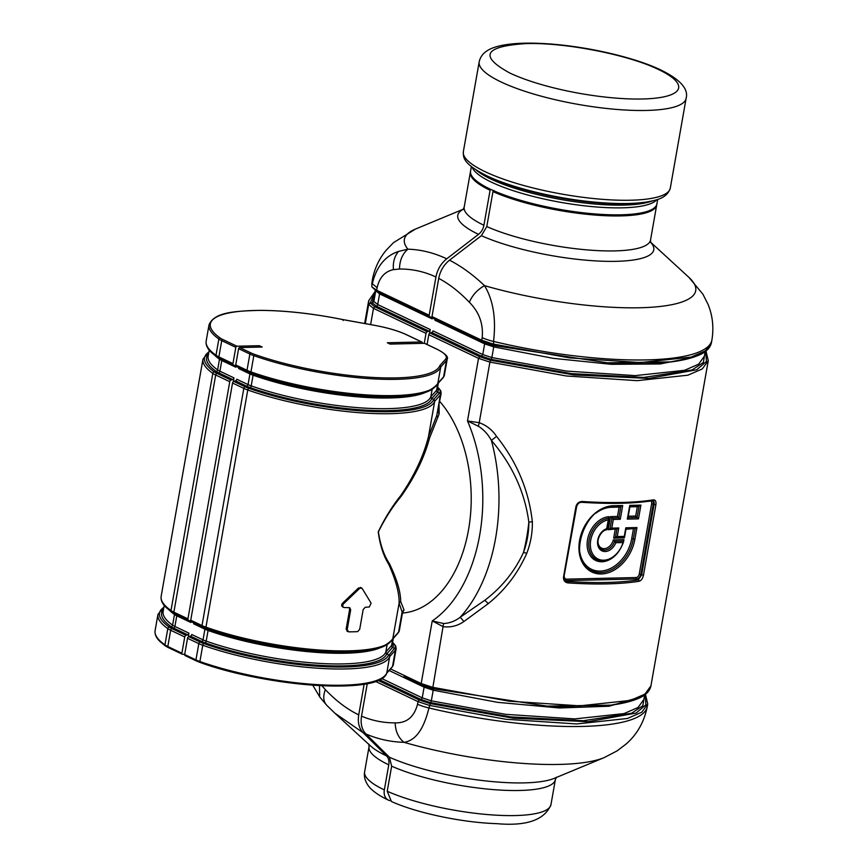 <?xml version="1.0" encoding="UTF-8"?>
<svg xmlns="http://www.w3.org/2000/svg" width="867" height="867" viewBox="0 0 867 867"><rect width="100%" height="100%" fill="white"/><g stroke="black" fill="none" stroke-linecap="round" stroke-linejoin="round"><path stroke-width="1.3" d="M371.845 282.729L371.889 286.912L376.668 290.261L377.123 287.681L372.344 283.758A172.425 40.543 10 0 1 372.301 280.149L372.344 283.758C376.365 266.7 385.111 255.917 398.592 251.408L407.869 249.176C402.396 253.923 399.611 260.544 399.514 269.019C412.204 268.933 424.353 271.588 435.938 276.996L429.198 315.252A1.723 1.279 115.4 0 0 429.913 316.823L431.398 317.311A1.723 1.279 -64.6 0 1 432.113 318.883L379.583 293.891L375.758 290.748M327.336 705.846C323.369 702.118 322.708 696.71 325.342 689.644L321.895 685.732M429.566 333.351L430.227 329.558A1.723 1.279 -64.6 0 1 428.959 331.172L427.279 331.725A1.723 1.279 -64.6 0 0 426.011 333.351L424.256 343.299M432.286 317.886L432.113 318.883M364.151 684.161L358.732 714.885C347.168 709.282 336.049 700.861 325.342 689.644M372.301 280.149C374.392 268.933 378.944 259.038 385.956 250.487L393.51 242.63L415.445 229.083A147.91 34.778 10 0 0 406.211 246.857A147.91 34.778 -170 0 0 407.869 249.176C420.918 249.566 433.868 252.774 446.733 258.8C441.021 263.395 437.434 269.464 435.938 276.996M384.341 789.924A94.601 22.249 -170 0 1 365.798 776.604A94.601 22.249 -170 0 1 364.628 771.803C363.902 775.835 364.758 779.91 367.175 784.028C370.35 789.512 377.405 794.876 388.329 800.089A11.499 8.507 115.4 0 1 384.341 789.924L388.763 764.835A11.499 8.507 115.4 0 0 386.552 755.916L363.165 732.734L334.77 713.118L326.686 705.229L319.652 696.873L319.511 685.613M363.165 732.734C359.036 728.367 357.562 722.417 358.732 714.885M490.635 189.342A1.149 0.856 115.4 0 0 490.083 190.274L483.905 225.257A11.499 8.507 115.4 0 1 478.519 234.35L446.733 258.8M388.329 800.089A11.499 8.507 115.4 0 0 389.933 800.609M191.022 621.487L190.848 622.484A1.723 1.279 -64.6 0 0 190.133 620.913L188.648 620.425A1.723 1.279 -64.6 0 1 187.933 618.854L229.755 381.686A1.723 1.279 -64.6 0 1 231.023 380.071L232.703 379.508A1.723 1.279 -64.6 0 0 233.971 377.893L233.31 381.686M422.283 343.343L422.337 343.05A1.149 0.856 -64.6 0 0 421.644 341.966L387.332 342.758A82.43 19.388 -170 0 1 390.031 344.091L424.429 343.299L436.925 349.238A44.835 10.545 -170 0 1 445.54 359.241L439.818 365.646L440.75 366.979L437.792 383.539C428.634 395.081 405.019 399.297 366.958 396.208A116.546 27.408 -170 0 1 268.271 378.803A116.546 27.408 -170 0 1 251.452 373.384A1.723 0.975 109.5 0 1 251.43 373.374L269.117 379.052A114.498 26.92 -170 0 0 366.069 396.154L366.958 396.208A116.546 27.408 -170 0 0 434.508 387.365M184.714 654.238L182.569 654.292A1.149 0.856 -64.6 0 1 181.875 653.209L184.747 636.952A1.723 1.279 -64.6 0 1 186.015 635.338L187.695 634.774A1.723 1.279 -64.6 0 0 188.963 633.159L188.302 636.952M236.03 366.232L235.857 367.229L221.789 360.531L219.904 371.206A18.391 4.324 -170 0 1 217.617 369.895A113.219 26.628 -170 0 1 208.156 356.261L209.229 350.16M247.496 371.759L236.442 366.492A1.723 1.279 -64.6 0 1 235.737 364.92L238.598 348.664A1.149 0.856 -64.6 0 1 239.682 347.548L262.213 347.028A82.43 19.388 -170 0 1 259.331 345.705L259.081 347.103M259.331 345.705L236.897 346.215L222.83 339.517A1.149 0.856 115.4 0 0 221.746 340.644L218.874 356.901A22.986 5.408 -170 0 1 216.002 355.264A1.723 1.506 125.5 0 0 216.555 356.76L211.19 352.327C207.332 348.621 205.652 344.882 206.162 341.089A117.825 27.701 -170 0 0 216.002 355.264L218.874 339.008A117.825 27.701 -170 0 1 209.023 324.822L206.162 341.089M235.857 367.229A1.723 1.279 -64.6 0 0 235.141 365.657L233.656 365.17A1.723 1.279 -64.6 0 1 232.941 363.598L235.813 347.342A1.149 0.856 -64.6 0 1 236.897 346.215M623.015 542.558A21.263 15.736 -64.6 0 1 602.814 560.201A21.263 15.736 -64.6 0 1 590.557 541.268A21.263 15.736 -64.6 0 1 608.287 519.788L608.699 518.195A22.412 16.592 -64.6 0 0 589.788 537.085A22.412 16.592 -64.6 0 0 596.908 559.768C609.046 562.911 617.965 556.852 623.687 541.604L623.015 542.558L615.819 542.72A12.181 9.017 -64.6 0 1 599.086 548.258A12.181 9.017 -64.6 0 1 606.716 528.664L606.781 529.78A9.884 7.315 115.4 0 0 603.118 531.308M606.716 528.664L608.287 519.788M615.819 542.72L613.327 539.892L623.969 539.653L623.34 540.607M608.883 518.704L608.504 517.686M608.699 518.195L609.1 516.667L608.807 518.293M595.867 513.188A33.336 24.677 115.4 0 1 611.463 507.282L619.136 507.108L621.184 506.361L612.579 506.566A1.149 0.726 -91.3 0 0 613.251 505.743A35.634 26.378 -64.6 0 0 579.568 540.488A35.634 26.378 -64.6 0 0 601.221 573.965A35.634 26.378 -64.6 0 0 634.904 539.22L633.311 538.906L635.164 528.404M610.531 516.624L617.488 516.461L620.284 519.279L613.327 519.441L610.531 516.624L608.222 529.715L617.228 528.805L609.739 528.881M613.327 519.441L611.788 528.133L608.222 529.715M616.968 528.762L618.745 527.97L617.239 536.554L615.191 537.302M624.468 537.193L615.451 537.345L613.673 538.136L624.294 537.887L624.283 536.391L624.283 537.139L624.283 536.391L617.239 536.554M625.952 529.303L635.435 528.393L626.072 528.61M620.924 506.317L622.712 505.526L613.251 505.743M635.175 528.35L636.952 527.559L625.801 527.808L624.283 536.391M629.908 506.859L637.343 506.686L635.695 516.038L638.491 518.867L627.329 519.116L627.719 517.664M637.343 506.686L639.131 505.894L630.027 506.165M639.131 505.894L640.919 505.114L638.491 518.867M640.919 505.114L629.756 505.363L627.329 519.116M627.925 518.119L630.049 506.068M486.788 226.58A94.601 22.249 -170 0 0 588.054 249.978A94.601 22.249 -170 0 0 650.532 239.996L656.698 205.013A94.601 22.249 -170 0 1 594.22 214.994A94.601 22.249 -170 0 1 492.955 191.596L486.788 226.58L481.391 235.683L449.518 260.176C461.461 266.342 473.122 274.839 484.512 285.644C477.435 289.632 472.374 295.159 469.329 302.247C479.202 312.131 483.483 323.933 482.182 337.664L481.727 340.243L482.431 341.815L493.182 345.38L607.518 362.818L671.665 361.864L693.394 357.237L706.41 350.16M650.597 242.175L688.832 277.288A147.91 34.778 10 0 1 693.893 283.195A147.91 34.778 -170 0 1 636.432 307.818A147.91 34.778 -170 0 1 484.512 285.644C493.204 300.004 496.217 318.59 493.551 341.435L493.659 345.532L482.431 341.815M644.419 696.266L642.815 705.76L631.566 713.27L583.285 720.726L510.728 716.89L430.682 702.671L431.332 700.85L422.229 697.827L420.95 699.452L430.682 702.671L428.927 707.971C423.8 729.266 415.488 740.721 403.989 742.315C398.408 737.817 395.471 731.336 395.157 722.861C383.485 722.926 372.279 720.694 361.528 716.153L367.272 683.586M449.518 260.176C443.806 264.771 440.208 270.84 438.724 278.383L431.994 316.585A1.723 1.279 115.4 0 0 432.698 318.156L464.593 333.329M492.955 191.596L494.049 190.48M556.506 777.168L555.379 779.574A94.601 22.249 -170 0 1 492.911 789.566A94.601 22.249 -170 0 1 391.646 766.168L389.424 757.238A99.499 23.398 10 0 0 554.36 778.317L604.136 757.628A147.91 34.778 -170 0 1 403.989 742.315C390.757 741.968 378.088 739.204 365.972 734.013C361.842 729.646 360.358 723.696 361.528 716.153M389.424 757.238L365.972 734.013M391.646 766.168L387.224 791.246L391.429 801.52M434.768 319.143A1.723 1.279 -64.6 0 1 434.909 320.216L484.642 343.874L493.735 346.887L493.659 345.532L607.518 362.818C651.355 365.44 682.231 362.699 700.146 354.614C706.648 351.547 710.42 347.548 711.449 342.606L705.5 350.842L691.097 357.106L640.366 362.569L569.576 357.887L493.095 344.015L481.727 340.243L431.994 316.585M582.418 501.494C579.102 501.538 576.934 503.239 575.926 506.61L563.507 577.021C563.322 580.457 564.84 582.429 568.069 582.917A172.425 40.543 10 0 0 639.044 581.28A1.149 0.921 -99.1 0 0 638.329 579.871L641.656 574.897L654.065 504.475C654.39 501.809 653.794 500.53 652.298 500.649L653.404 499.858A172.425 40.543 -170 0 1 582.418 501.494L581.79 502.264M564.005 576.685L576.663 506.48C577.769 503.543 579.514 502.156 581.909 502.318C610.433 504.139 634.015 503.597 652.678 500.682L652.84 500.638M563.507 577.021L564.244 576.902L566.27 581.063L567.82 581.486L565.967 580.597A1.149 0.726 88.7 0 1 565.457 579.167A3.446 2.558 -64.6 0 1 564.363 578.874M523.516 552.387C527.093 542.612 528.87 532.544 528.837 522.183C524.86 492.272 512.375 465.015 491.394 440.414C488.002 434.226 483.656 429.512 478.346 426.25L467.497 420.939A135.642 85.443 88.7 0 1 458.632 592.573A135.642 85.443 -91.3 0 1 432.232 620.935L443.254 626.711C450.84 627.578 457.722 625.844 463.921 621.509L460.214 617.239L484.805 600.278C501.83 587.349 514.738 571.375 523.516 552.387L526.768 553.309C530.702 543.056 532.566 532.522 532.338 521.685L528.837 522.183A147.13 92.682 88.7 0 1 523.516 552.387M693.167 357.377L660.058 363.977L611.311 364.313L553.341 358.353L493.735 346.887L491.86 357.562L482.756 354.549L433.023 330.88A1.723 1.279 -64.6 0 1 431.744 332.495L430.075 333.058A1.723 1.279 115.4 0 0 428.797 334.673L427.073 344.47M463.921 621.509L488.284 603.616C505.136 589.983 517.957 573.217 526.768 553.309M532.338 521.685C528.837 490.408 516.905 461.97 496.563 436.394L491.394 440.414A147.13 92.682 88.7 0 1 472.753 600.56A147.13 92.682 88.7 0 1 460.214 617.239C455.045 621.184 449.496 623.275 443.568 623.503L432.232 620.935L421.189 683.532L421.904 685.103L433.132 688.81L433.207 690.175L497.582 702.335L559.345 707.971L609.057 706.237L639.12 697.382M639.044 581.28C641.179 580.673 642.653 578.636 643.477 575.189L655.896 504.767C656.265 501.419 655.441 499.782 653.404 499.858M568.069 582.917L567.82 581.486A171.276 40.272 10 0 0 638.329 579.871L636.465 578.983A1.149 0.726 88.7 0 1 635.966 577.552L565.457 579.167M496.563 436.394C492.272 429.902 486.495 425.329 479.223 422.695L478.346 426.25M479.223 422.695L467.497 420.939L478.53 358.342L489.909 362.113L479.223 422.695M402.44 613.045A117.251 73.858 -91.3 0 0 466.717 538.667A117.251 73.858 -91.3 0 0 448.835 413.689A117.251 73.858 -91.3 0 0 439.742 401.443M404.065 676.618L421.796 685.06L432.644 688.658L443.568 623.503M222.83 339.517A21.838 5.137 -170 0 1 220.099 337.967A116.677 27.43 -170 0 1 234.068 312.066A116.677 27.43 -170 0 1 343.191 319.674L343.115 320.519L343.191 319.674L374.089 325.244C387.354 327.65 398.202 330.836 406.656 334.76A1.149 0.856 -64.6 0 1 406.894 334.955M439.081 405.192L439.146 413.917L429.458 438.279C424.407 457.342 415 476.633 401.269 496.152C392.545 506.686 384.915 518.596 378.391 531.883C380.299 544.823 383.951 555.379 389.381 563.561C396.913 579.221 400.684 591.879 400.673 601.525L404.033 609.924L402.526 612.676M393.271 665L392.274 666.983A1.149 1.105 41.8 0 0 392.523 666.452L386.812 672.846L389.684 656.59L395.395 650.196L392.523 666.452A45.984 10.816 -170 0 0 393.271 665L396.143 648.744A45.984 10.816 -170 0 1 395.395 650.196A1.723 1.658 -138.2 0 0 394.442 648.343L392.556 647.4L386.812 653.826L388.709 654.737A116.546 27.408 -170 0 1 320.248 666.43A116.546 27.408 -170 0 1 203.81 643.552A1.723 0.975 -70.5 0 0 202.759 645.254L199.898 661.521A22.986 5.408 -170 0 1 195.942 659.906L198.814 643.65A22.986 5.408 10 0 0 202.759 645.254A117.825 27.701 10 0 0 320.454 668.392A117.825 27.701 10 0 0 389.684 656.59L389.12 655.019A1.723 1.669 -159 0 0 388.709 654.748L386.769 653.805L385.826 652.006L387.094 644.831L385.858 651.962A1.723 1.658 -138.2 0 0 386.812 653.826L385.826 652.006A113.219 26.628 -170 0 1 319.359 663.374A113.219 26.628 -170 0 1 206.194 641.136A18.391 4.324 -170 0 1 203.03 639.857L191.759 634.492A1.723 1.279 -64.6 0 1 190.48 636.107L188.811 636.66A1.723 1.279 115.4 0 0 187.532 638.285L198.814 643.65A1.723 1.279 -64.6 0 1 200.082 642.024A21.708 5.104 10 0 0 203.81 643.552L205.143 642.848A1.723 0.975 109.5 0 0 206.194 641.136L208.08 630.472A1.723 0.975 109.5 0 0 207.82 629.128M437.597 387.17A44.705 10.512 -170 0 1 439.45 393.076A1.723 1.658 41.8 0 1 440.403 394.929L436.805 415.358L441.151 393.477A45.984 10.816 -170 0 1 440.403 394.929L434.692 401.323L428.471 436.621C423.595 455.977 414.383 475.615 400.825 495.501C392.252 506.22 384.71 518.347 378.229 531.894C379.995 545.083 383.485 555.866 388.709 564.233C395.926 580.283 399.394 593.277 399.091 603.204L392.784 638.795C383.626 650.337 360.011 654.563 321.95 651.464A116.546 27.408 -170 0 1 223.263 634.07A116.546 27.408 -170 0 1 206.444 628.64A1.723 0.975 109.5 0 1 206.422 628.64L224.109 634.319A114.498 26.92 -170 0 0 321.061 651.41L321.95 651.464A116.546 27.408 -170 0 0 389.5 642.631M389.12 655.019L394.442 648.343A44.705 10.512 -170 0 0 392.578 642.436M399.091 603.204L402.451 612.926L399.329 630.645L398.202 632.899A1.723 1.658 -138.2 0 0 398.582 632.097A45.984 10.816 10 0 0 399.329 630.645M429.458 438.279L428.471 436.621M400.673 601.525L399.123 603.074M428.45 436.73L436.805 415.358L437.976 417.374M434.129 399.752L434.692 401.323A117.825 27.701 -170 0 1 365.462 413.125A117.825 27.701 -170 0 1 247.767 389.998L205.956 627.166A117.825 27.701 -170 0 0 323.64 650.293A117.825 27.701 -170 0 0 392.87 638.502L398.582 632.097L402.19 611.679L404.033 609.924M349.824 607.778L350.68 609.848L347.19 629.648L348.664 631.848A119.548 28.112 -170 0 0 357.594 631.642L359.686 629.366L363.175 609.555L365.245 607.268A119.548 28.112 -170 0 0 369.32 606.976L371.098 603.129L362.113 588.39L358.548 587.945L361.073 587.891M346.995 631.209L348.664 631.848M347.19 629.648L346.139 629.149L347.624 631.349M346.139 629.149L349.639 609.349L349.238 607.637M349.184 607.637A119.548 28.112 -170 0 1 344.329 607.55C342.476 606.933 342.227 605.665 343.592 603.757L359.588 588.444M185.365 655.625A1.149 0.856 -64.6 0 1 184.671 654.542L195.942 659.906A1.149 0.856 115.4 0 0 196.343 660.925L200.201 662.496A1.149 0.65 109.5 0 1 199.898 661.521A117.825 27.701 -170 0 0 317.582 684.648A117.825 27.701 -170 0 0 386.812 672.846L386.758 673.052C380.646 695.464 266.938 686.805 200.201 662.496A1.149 0.65 109.5 0 0 200.396 662.518A116.677 27.43 -170 0 0 381.881 678.027M343.592 603.757L342.53 603.248C341.175 605.166 341.414 606.423 343.267 607.052M343.603 607.366L342.66 606.911M342.53 603.248L358.548 587.945M437.412 388.167A42.656 10.036 -170 0 1 437.564 392.133L439.45 393.076L433.728 399.481L431.777 398.549L430.866 396.707A1.723 1.658 -138.2 0 0 431.82 398.56L430.845 396.739L432.124 389.554M424.754 392.697A113.219 26.628 -170 0 1 253.088 375.205A18.391 4.324 -170 0 1 249.924 373.915L248.049 384.59L236.767 379.226A1.723 1.279 -64.6 0 1 235.499 380.841L233.819 381.404A1.723 1.279 115.4 0 0 232.54 383.019L190.729 620.187A1.723 1.279 115.4 0 0 191.434 621.758L202.488 627.014M184.671 654.542L187.532 638.285M360.52 587.393L362.113 588.39M343.657 607.399L344.329 607.55M193.504 622.755A1.723 1.279 -64.6 0 1 193.644 623.817L204.915 629.182A1.723 1.279 115.4 0 0 204.71 627.99M424.971 343.549A1.149 0.856 115.4 0 0 424.429 343.299M238.523 367.489A1.723 1.279 -64.6 0 1 238.653 368.551L249.924 373.915A1.723 1.279 -64.6 0 0 249.718 372.734M471.355 166.562L470.564 171.059A94.601 22.249 10 0 0 521.143 200.483A94.601 22.249 10 0 0 621.162 214.81A94.601 22.249 10 0 0 656.893 203.908L657.685 199.41M437.759 383.734L436.61 390.28A1.723 1.658 -138.2 0 0 437.564 392.133L431.82 398.56L433.717 399.481A116.546 27.408 10 0 1 365.256 411.164A116.546 27.408 10 0 1 248.829 388.286A1.723 0.975 -70.5 0 0 247.767 389.998A22.986 5.408 -170 0 1 243.822 388.383L202 625.551A1.723 1.279 115.4 0 0 202.715 627.123A21.708 5.104 10 0 0 206.389 628.629A1.723 0.975 109.5 0 1 205.956 627.166A22.986 5.408 -170 0 1 202 625.551L190.729 620.187M430.227 329.558L377.709 304.555A1.723 1.279 -64.6 0 1 376.43 306.181L372.333 302.821L370.231 303.038L368.692 304.436L373.482 308.359L426.011 333.351M428.959 331.172L376.43 306.181L374.75 306.734L427.279 331.725M375.118 290.629L373.872 301.423L377.709 304.555L379.583 293.891A1.723 1.279 -64.6 0 0 379.453 292.829M429.198 315.252L376.668 290.261A1.723 1.279 115.4 0 0 377.383 291.832L389.272 297.489M374.837 292.255L370.231 303.038L374.75 306.734L373.482 308.359L370.621 324.583M375.714 290.987L373.872 301.423L372.333 302.821L374.403 294.693M389.489 297.598L394.778 300.112M398.592 251.408C394.528 256.155 392.805 262.224 393.434 269.637L399.514 269.019M319.966 697.285L312.77 685.179M377.123 287.681C379.464 277.462 384.905 271.447 393.434 269.637M365.31 323.629L368.692 304.436L368.659 300.816L364.66 323.51M423.399 685.591L424.104 687.163L422.229 697.827L381.718 678.558M644.669 694.901L643.856 699.474L638.058 707.483L624.045 713.584L574.669 718.906L505.754 714.343L431.332 700.85L433.207 690.175L424.104 687.163L389.12 670.516M395.005 300.21L429.685 316.715M478.519 234.35A99.499 23.398 -170 0 1 459.011 220.359A99.499 23.398 -170 0 1 463.292 209.294M334.77 713.118L370.447 745.88A99.499 23.398 10 0 0 386.552 755.916M483.905 225.257A94.601 22.249 -170 0 1 465.362 211.938A94.601 22.249 -170 0 1 464.192 207.137L463.076 209.543M388.763 764.835A94.601 22.249 -170 0 1 370.22 751.526A94.601 22.249 -170 0 1 369.049 746.725L364.628 771.803M490.083 190.274A94.601 22.249 -170 0 1 471.529 176.966A94.601 22.249 -170 0 1 470.369 172.154L470.499 171.579M623.514 541.106L614.605 541.311A11.033 8.171 -64.6 0 1 601.796 549.483C593.592 544.313 599.921 530.897 606.987 529.238M609.1 516.667A23.561 17.438 115.4 0 0 587.252 547.034A23.561 17.438 115.4 0 0 613.478 557.113M623.611 541.171A23.561 17.438 115.4 0 0 623.969 539.653M598.002 542.048A9.884 7.315 115.4 0 0 604.928 548.594A9.884 7.315 115.4 0 0 613.327 539.892M615.18 529.553L613.673 538.136M619.136 507.108L617.488 516.461M579.373 547.857A33.336 24.677 115.4 0 0 603.562 570.757A33.336 24.677 115.4 0 0 631.718 538.591L633.311 538.906A34.485 25.522 115.4 0 1 591.717 570.659C566.346 561.263 584.325 505.027 612.579 506.566A1.149 0.726 -91.3 0 1 612.351 506.512M633.387 529.13L631.718 538.591M624.413 537.193L624.294 537.887M611.463 507.282A1.149 0.726 88.7 0 1 612.135 506.469M620.913 506.371L618.886 517.87L611.929 518.033L610 528.924M616.957 528.816L615.451 537.345M622.712 505.526L620.284 519.279M618.745 527.97L611.788 528.133M636.952 527.559L634.904 539.22M650.835 500.963A3.446 2.558 -64.6 0 1 651.637 503.77L639.228 574.182A3.446 2.558 -64.6 0 1 635.966 577.552M639.12 505.949L637.093 517.447L628.001 517.664M635.695 516.038L628.261 516.212M711.449 342.606L711.905 340.027A172.425 40.543 -170 0 1 493.551 341.435A22.986 5.408 -170 0 1 482.182 337.664M645.221 694.478L645.893 704.784L636.129 713.064L588.314 721.691L513.492 718.244L430.021 703.571L419.27 700.005L418.002 701.62L417.547 704.199C414.188 716.955 406.721 723.176 395.157 722.861M379.562 679.75L420.95 699.452L419.27 700.005L378.099 680.422M645.395 694.12L647.736 703.993L641.775 712.219L627.383 718.483L576.653 723.945L505.851 719.263L429.382 705.391L418.002 701.62L375.519 681.408M483.927 342.302L484.642 343.874L482.756 354.549L481.488 356.164L431.744 332.495M464.82 333.437L482.215 341.706M650.64 242.326A99.499 23.398 -170 0 1 652.537 244.797A99.499 23.398 -170 0 1 597.265 260.989A99.499 23.398 -170 0 1 481.391 235.683M647.725 703.993L647.281 706.572A172.425 40.543 -170 0 1 428.927 707.971A22.986 5.408 -170 0 1 417.547 704.199M430.075 333.058L479.809 356.727L490.549 360.282L491.86 357.562L566.292 371.065L635.208 375.617L684.583 370.307L698.585 364.205L704.383 356.196L705.196 351.612M704.958 352.977L703.354 362.471L692.094 369.981L643.813 377.438L571.255 373.612L491.221 359.382L481.488 356.164L479.809 356.727L478.53 358.342L428.797 334.673M438.724 278.383C449.279 283.986 459.477 291.941 469.329 302.247M555.379 779.574L550.957 804.663A94.601 22.249 -170 0 1 488.489 814.644A94.601 22.249 -170 0 1 387.224 791.246M390.529 668.934L421.189 683.532L432.568 687.303L509.048 701.175L579.839 705.846L630.569 700.384L644.961 694.12L650.922 685.895C649.882 690.826 646.121 694.835 639.608 697.902C621.704 705.987 590.828 708.718 546.99 706.106L432.644 688.658L546.99 706.106L611.137 705.142L632.856 700.525L645.872 693.437M652.526 500.703A4.595 3.403 -64.6 0 1 653.23 504.085L651.637 503.77M655.896 504.767L653.23 504.085L640.811 574.496A4.595 3.403 -64.6 0 1 636.465 578.983L565.967 580.597A4.595 3.403 -64.6 0 1 565.501 580.576M643.477 575.189L639.228 574.182M705.749 351.2L706.432 361.496L696.656 369.786L648.841 378.413L574.019 374.956L490.549 360.282L489.909 362.113L566.389 375.985L637.18 380.656L687.91 375.194L702.303 368.93L708.263 360.705L650.922 685.895M404.282 676.715L421.687 684.995M488.284 603.616L484.805 600.278M202.965 359.176A117.825 27.701 -170 0 0 212.816 373.363L170.994 610.531A117.825 27.701 -170 0 1 161.154 596.344L202.965 359.176L208.958 351.699M221.659 359.469A1.723 1.279 115.4 0 1 221.789 360.531A18.391 4.324 -170 0 1 219.492 359.22A1.723 1.506 125.5 0 0 219.438 358.418M232.703 379.508L218.636 372.821A19.67 4.628 -170 0 1 216.176 371.423A1.723 1.506 125.5 0 0 217.617 369.895L219.492 359.22A113.219 26.628 -170 0 1 215.168 355.741M208.904 351.991A116.546 27.408 -170 0 0 214.247 371.835A21.708 5.104 10 0 0 216.956 373.384A1.723 1.279 -64.6 0 0 215.688 374.999A22.986 5.408 10 0 1 212.816 373.363A1.723 1.506 -54.5 0 1 214.247 371.835L216.176 371.423A114.498 26.92 -170 0 1 208.568 353.909M229.755 381.686L215.688 374.999L173.866 612.167A22.986 5.408 -170 0 1 170.994 610.531A1.723 1.506 125.5 0 0 171.547 612.026L174.462 613.695A1.723 1.279 115.4 0 0 174.581 613.738L188.421 620.328M187.933 618.854L173.866 612.167A1.723 1.279 115.4 0 0 174.462 613.695L188.529 620.382M190.848 622.484L176.781 615.798A18.391 4.324 -170 0 1 174.484 614.486A1.723 1.506 125.5 0 0 174.43 613.673M187.695 634.774L173.628 628.087A19.67 4.628 -170 0 1 171.167 626.689A1.723 1.506 125.5 0 0 172.598 625.161L174.484 614.486A113.219 26.628 -170 0 1 170.16 610.997M181.875 653.209L167.808 646.522L170.669 630.255A1.723 1.279 -64.6 0 1 171.948 628.64L173.628 628.087A1.723 1.279 115.4 0 0 174.896 626.462A18.391 4.324 -170 0 1 172.598 625.161A113.219 26.628 -170 0 1 163.137 611.528L164.221 605.426M163.95 606.954L157.957 614.443A117.825 27.701 10 0 0 167.808 628.629A1.723 1.506 -54.5 0 1 169.238 627.101L171.167 626.689A114.498 26.92 -170 0 1 163.56 609.176M186.015 635.338L171.948 628.64A21.708 5.104 10 0 1 169.238 627.101A116.546 27.408 -170 0 1 163.896 607.247M184.747 636.952L170.669 630.255A22.986 5.408 -170 0 1 167.808 628.629L164.936 644.885A117.825 27.701 -170 0 1 155.095 630.699L157.957 614.443M235.813 347.342L221.746 340.644A22.986 5.408 -170 0 1 218.874 339.008A1.149 0.997 125.5 0 1 220.099 337.967M182.276 654.227L168.209 647.541A1.149 0.856 115.4 0 1 167.808 646.522A22.986 5.408 -170 0 1 164.936 644.885A1.149 0.997 125.5 0 0 165.304 645.882L160.232 641.732C156.288 637.993 154.575 634.308 155.095 630.699M176.651 614.736A1.723 1.279 115.4 0 1 176.781 615.798L174.896 626.462L188.963 633.159M233.971 377.893L219.904 371.206A1.723 1.279 115.4 0 1 218.636 372.821L216.956 373.384L231.023 380.071M232.941 363.598L218.874 356.901A1.723 1.279 115.4 0 0 219.589 358.472L233.429 365.061M165.304 645.882L168.209 647.541A1.149 0.856 115.4 0 0 168.501 647.595M374.078 325.244A44.835 10.545 -170 0 1 406.352 334.695A1.149 0.856 -64.6 0 1 406.656 334.76L421.936 342.031M406.352 334.695L421.644 341.966M386.801 653.826A114.498 26.92 -170 0 1 319.576 665.336A114.498 26.92 -170 0 1 205.143 642.848A19.67 4.628 -170 0 1 201.762 641.472A1.723 1.279 115.4 0 0 203.03 639.857L204.915 629.182A18.391 4.324 -170 0 0 208.08 630.472A113.219 26.628 -170 0 0 379.735 647.952M439.818 365.646A116.677 27.43 -170 0 1 371.282 377.351A116.677 27.43 -170 0 1 254.714 354.44A21.838 5.137 -170 0 1 250.964 352.912L239.682 347.548M385.858 651.962L391.591 645.536A1.723 1.658 -138.2 0 0 392.556 647.4A42.656 10.036 -170 0 0 392.404 643.422M393.293 638.383L392.263 644.235A41.378 9.732 10 0 1 391.591 645.536L392.751 639.001M437.889 411.89L439.146 413.917M190.48 636.107L201.762 641.472L200.082 642.024L188.811 636.66M350.68 609.848L349.639 609.349M185.061 655.56L196.343 660.925A1.149 0.856 115.4 0 0 196.636 660.99M233.819 381.404L245.09 386.769A21.708 5.104 10 0 0 248.829 388.286L250.151 387.582A19.67 4.628 -170 0 1 246.77 386.205L245.09 386.769A1.723 1.279 -64.6 0 0 243.822 388.383L232.54 383.019M431.82 398.571A114.498 26.92 -170 0 1 364.584 410.069A114.498 26.92 -170 0 1 250.151 387.582A1.723 0.975 109.5 0 0 251.202 385.88A18.391 4.324 -170 0 1 248.049 384.59A1.723 1.279 -64.6 0 1 246.77 386.205L235.499 380.841M424.732 343.365L437.228 349.303A1.149 0.856 115.4 0 0 436.925 349.238M430.866 396.707L436.61 390.28A41.378 9.732 10 0 0 437.271 388.969L438.312 383.116M254.714 354.44A1.149 0.65 109.5 0 0 253.825 355.643A22.986 5.408 -170 0 1 249.88 354.029L238.598 348.664M235.737 364.92L247.008 370.285L249.88 354.029A1.149 0.856 -64.6 0 1 250.964 352.912M445.54 359.241A1.149 1.105 41.8 0 1 446.462 360.574L443.601 376.842L437.878 383.236A117.825 27.701 -170 0 1 368.648 395.027A117.825 27.701 -170 0 1 250.964 371.9A22.986 5.408 -170 0 1 247.008 370.285A1.723 1.279 115.4 0 0 247.724 371.856A21.708 5.104 -170 0 0 251.397 373.363M437.228 349.303C445.27 353.617 448.597 356.89 447.209 359.122A45.984 10.816 -170 0 1 446.462 360.574L440.75 366.979A117.825 27.701 -170 0 1 371.52 378.771A117.825 27.701 -170 0 1 253.825 355.643L250.964 371.9A1.723 0.975 109.5 0 0 251.43 373.374L236.333 366.448M432.102 389.565L430.845 396.739A113.219 26.628 -170 0 1 364.368 408.108A113.219 26.628 -170 0 1 251.202 385.88L253.088 375.205A1.723 0.975 109.5 0 0 252.828 373.861M447.209 359.122L444.337 375.389A45.984 10.816 -170 0 1 443.601 376.842A1.723 1.658 -138.2 0 1 443.21 377.633L437.683 383.821M656.763 199.713A94.601 22.249 -170 0 1 622.398 207.831A94.601 22.249 -170 0 1 528.025 195.086A94.601 22.249 -170 0 1 472.114 167.158M652.266 200.927A95.944 22.564 -170 0 1 623.763 205.111A95.944 22.564 -170 0 1 475.929 169.834M639.879 202.824A97.873 23.019 -170 0 1 625.259 203.821A97.873 23.019 -170 0 1 489.833 177.291A97.873 23.019 -170 0 1 486.918 175.849M485.26 171.753A105.059 24.71 -170 0 1 463.357 151.638L479.191 61.85A105.059 24.71 -170 0 0 501.083 81.975A105.059 24.71 10 0 0 614.356 109.231A105.059 24.71 10 0 0 686.122 98.339L670.299 188.117A105.059 24.71 -170 0 1 598.533 199.009A105.059 24.71 -170 0 1 485.26 171.753M658.649 69.577A95.869 22.542 -170 0 1 642.414 98.99A95.869 22.542 -170 0 1 509.774 73.001C478.833 56.084 484.241 46.276 525.998 43.599C564.981 42.299 628.564 54.762 658.649 69.577M371.889 286.912L377.264 291.789L429.794 316.78M368.659 300.816L374.912 291.811M463.39 209.164L415.445 229.083M368.822 744.07L369.049 746.725M470.369 172.154L464.192 207.137M608.872 518.748L607.041 529.173M626.082 528.523L624.576 537.085M688.832 277.288L702.899 294.173L708.046 304.36C712.652 315.642 713.942 327.531 711.905 340.027M432.59 318.102L482.323 341.771M604.136 757.628L617.011 750.941L626.353 743.843C637.278 734.143 644.257 721.723 647.281 706.572M650.532 239.996L650.738 242.608M656.698 205.013L656.774 204.428M550.957 804.663C544.66 819.987 526.583 826.327 496.715 823.65C462.631 822.631 417.222 813.17 391.364 801.487M705.933 350.832L708.263 360.705M171.547 612.026L166.182 607.583C162.324 603.887 160.644 600.148 161.154 596.344M216.555 356.76L233.537 365.126M374.089 325.212L343.213 319.641C313.29 313.626 285.698 310.527 260.436 310.364C233.808 311.069 214.442 312.239 209.023 324.822M398.202 632.899L392.675 639.087M191.325 621.715L206.422 628.64M392.274 666.983L386.682 673.236M441.151 393.477L440.75 390.735L437.607 387.094M396.143 648.744L395.742 646.002L392.599 642.349M444.337 375.389L443.21 377.633M670.299 188.117C667.026 198.489 656.113 200.125 647.714 201.816C634.232 203.983 616.968 204.124 595.922 202.239C557.145 198.846 511.909 187.933 486.853 175.817C462.252 163.364 463.314 157.165 463.357 151.638M479.191 61.85C480.578 55.282 485.401 50.546 493.659 47.62C507.347 42.873 527.591 42.537 546.004 43.708C585.312 46.027 634.373 57.168 661.044 70.075C680.335 79.623 688.691 89.041 686.122 98.339"/></g></svg>
